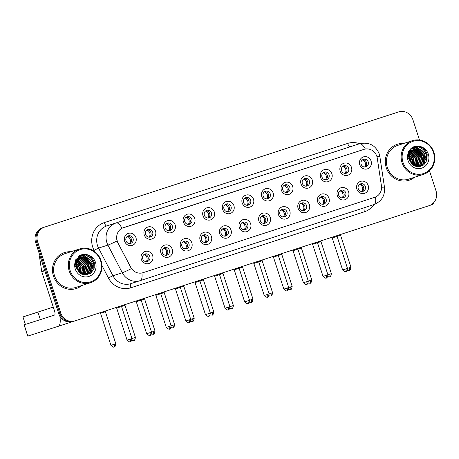 <?xml version="1.0" encoding="UTF-8"?>
<svg xmlns="http://www.w3.org/2000/svg" width="459" height="459" viewBox="0 0 459 459"><rect width="100%" height="100%" fill="white"/><g stroke="black" fill="none" stroke-linecap="round" stroke-linejoin="round"><path stroke-width="0.69" d="M172.251 249.283A6.311 5.95 -107.8 0 1 168.545 257.12A6.311 5.95 -107.8 0 1 160.937 252.961A6.311 5.95 -107.8 0 1 164.643 245.123A6.311 5.95 -107.8 0 1 172.251 249.283M162.308 252.513A3.942 3.718 72.2 0 0 167.053 255.118A3.942 3.718 72.2 0 0 169.382 250.212A3.942 3.718 72.2 0 0 164.638 247.608A3.942 3.718 72.2 0 0 162.308 252.513M191.851 242.903A6.311 5.95 -107.8 0 1 188.138 250.746A6.311 5.95 -107.8 0 1 180.53 246.586A6.311 5.95 -107.8 0 1 184.237 238.743A6.311 5.95 -107.8 0 1 191.851 242.903M181.902 246.139A3.942 3.718 72.2 0 0 186.647 248.744A3.942 3.718 72.2 0 0 188.976 243.838A3.942 3.718 72.2 0 0 184.237 241.233A3.942 3.718 72.2 0 0 181.902 246.139M211.444 236.528A6.311 5.95 -107.8 0 1 207.732 244.372A6.311 5.95 -107.8 0 1 200.124 240.212A6.311 5.95 -107.8 0 1 203.836 232.369A6.311 5.95 -107.8 0 1 211.444 236.528M201.501 239.764A3.942 3.718 72.2 0 0 206.24 242.363A3.942 3.718 72.2 0 0 208.575 237.458A3.942 3.718 72.2 0 0 203.83 234.859A3.942 3.718 72.2 0 0 201.501 239.764M231.038 230.154A6.311 5.95 -107.8 0 1 227.331 237.997A6.311 5.95 -107.8 0 1 219.723 233.838A6.311 5.95 -107.8 0 1 223.43 225.994A6.311 5.95 -107.8 0 1 231.038 230.154M221.095 233.384A3.942 3.718 72.2 0 0 225.839 235.989A3.942 3.718 72.2 0 0 228.169 231.084A3.942 3.718 72.2 0 0 223.424 228.479A3.942 3.718 72.2 0 0 221.095 233.384M250.637 223.78A6.311 5.95 -107.8 0 1 246.925 231.617A6.311 5.95 -107.8 0 1 239.317 227.463A6.311 5.95 -107.8 0 1 243.023 219.62A6.311 5.95 -107.8 0 1 250.637 223.78M240.688 227.01A3.942 3.718 72.2 0 0 245.433 229.615A3.942 3.718 72.2 0 0 247.762 224.709A3.942 3.718 72.2 0 0 243.023 222.104A3.942 3.718 72.2 0 0 240.688 227.01M270.231 217.4A6.311 5.95 -107.8 0 1 266.518 225.243A6.311 5.95 -107.8 0 1 258.91 221.083A6.311 5.95 -107.8 0 1 262.623 213.24A6.311 5.95 -107.8 0 1 270.231 217.4M260.287 220.636A3.942 3.718 72.2 0 0 265.027 223.24A3.942 3.718 72.2 0 0 267.362 218.335A3.942 3.718 72.2 0 0 262.617 215.73A3.942 3.718 72.2 0 0 260.287 220.636M289.824 211.025A6.311 5.95 -107.8 0 1 286.118 218.868A6.311 5.95 -107.8 0 1 278.504 214.709A6.311 5.95 -107.8 0 1 282.216 206.866A6.311 5.95 -107.8 0 1 289.824 211.025M279.881 214.261A3.942 3.718 72.2 0 0 284.626 216.86A3.942 3.718 72.2 0 0 286.955 211.955A3.942 3.718 72.2 0 0 282.21 209.356A3.942 3.718 72.2 0 0 279.881 214.261M309.418 204.651A6.311 5.95 -107.8 0 1 305.711 212.494A6.311 5.95 -107.8 0 1 298.103 208.334A6.311 5.95 -107.8 0 1 301.81 200.491A6.311 5.95 -107.8 0 1 309.418 204.651M299.475 207.881A3.942 3.718 72.2 0 0 304.219 210.486A3.942 3.718 72.2 0 0 306.549 205.58A3.942 3.718 72.2 0 0 301.804 202.976A3.942 3.718 72.2 0 0 299.475 207.881M329.017 198.277A6.311 5.95 -107.8 0 1 325.305 206.12A6.311 5.95 -107.8 0 1 317.697 201.96A6.311 5.95 -107.8 0 1 321.403 194.117A6.311 5.95 -107.8 0 1 329.017 198.277M319.068 201.507A3.942 3.718 72.2 0 0 323.813 204.112A3.942 3.718 72.2 0 0 326.142 199.206A3.942 3.718 72.2 0 0 321.403 196.601A3.942 3.718 72.2 0 0 319.068 201.507M348.611 191.896A6.311 5.95 -107.8 0 1 344.898 199.74A6.311 5.95 -107.8 0 1 337.29 195.58A6.311 5.95 -107.8 0 1 341.003 187.742A6.311 5.95 -107.8 0 1 348.611 191.896M338.667 195.132A3.942 3.718 72.2 0 0 343.407 197.737A3.942 3.718 72.2 0 0 345.742 192.832A3.942 3.718 72.2 0 0 340.997 190.227A3.942 3.718 72.2 0 0 338.667 195.132M368.204 185.522A6.311 5.95 -107.8 0 1 364.498 193.365A6.311 5.95 -107.8 0 1 356.89 189.206A6.311 5.95 -107.8 0 1 360.596 181.362A6.311 5.95 -107.8 0 1 368.204 185.522M358.261 188.758A3.942 3.718 72.2 0 0 363.006 191.357A3.942 3.718 72.2 0 0 365.335 186.452A3.942 3.718 72.2 0 0 360.59 183.852A3.942 3.718 72.2 0 0 358.261 188.758M152.658 255.657A6.311 5.95 -107.8 0 1 148.951 263.5A6.311 5.95 -107.8 0 1 141.338 259.341A6.311 5.95 -107.8 0 1 145.05 251.498A6.311 5.95 -107.8 0 1 152.658 255.657M142.715 258.887A3.942 3.718 72.2 0 0 147.459 261.492A3.942 3.718 72.2 0 0 149.789 256.587A3.942 3.718 72.2 0 0 145.044 253.982A3.942 3.718 72.2 0 0 142.715 258.887M155.532 231.164A6.311 5.95 -107.8 0 1 151.826 239.007A6.311 5.95 -107.8 0 1 144.218 234.847A6.311 5.95 -107.8 0 1 147.924 227.004A6.311 5.95 -107.8 0 1 155.532 231.164M145.589 234.4A3.942 3.718 72.2 0 0 150.334 237.005A3.942 3.718 72.2 0 0 152.663 232.099A3.942 3.718 72.2 0 0 147.918 229.494A3.942 3.718 72.2 0 0 145.589 234.4M175.131 224.79A6.311 5.95 -107.8 0 1 171.419 232.633A6.311 5.95 -107.8 0 1 163.811 228.473A6.311 5.95 -107.8 0 1 167.518 220.63A6.311 5.95 -107.8 0 1 175.131 224.79M165.183 228.025A3.942 3.718 72.2 0 0 169.928 230.625A3.942 3.718 72.2 0 0 172.257 225.719A3.942 3.718 72.2 0 0 167.518 223.12A3.942 3.718 72.2 0 0 165.183 228.025M194.725 218.415A6.311 5.95 -107.8 0 1 191.013 226.258A6.311 5.95 -107.8 0 1 183.405 222.099A6.311 5.95 -107.8 0 1 187.117 214.255A6.311 5.95 -107.8 0 1 194.725 218.415M184.782 221.645A3.942 3.718 72.2 0 0 189.521 224.25A3.942 3.718 72.2 0 0 191.856 219.345A3.942 3.718 72.2 0 0 187.111 216.74A3.942 3.718 72.2 0 0 184.782 221.645M214.319 212.041A6.311 5.95 -107.8 0 1 210.612 219.878A6.311 5.95 -107.8 0 1 202.998 215.724A6.311 5.95 -107.8 0 1 206.711 207.881A6.311 5.95 -107.8 0 1 214.319 212.041M204.375 215.271A3.942 3.718 72.2 0 0 209.12 217.876A3.942 3.718 72.2 0 0 211.45 212.97A3.942 3.718 72.2 0 0 206.705 210.365A3.942 3.718 72.2 0 0 204.375 215.271M233.918 205.661A6.311 5.95 -107.8 0 1 230.206 213.504A6.311 5.95 -107.8 0 1 222.598 209.344A6.311 5.95 -107.8 0 1 226.304 201.501A6.311 5.95 -107.8 0 1 233.918 205.661M223.969 208.897A3.942 3.718 72.2 0 0 228.714 211.501A3.942 3.718 72.2 0 0 231.043 206.596A3.942 3.718 72.2 0 0 226.298 203.991A3.942 3.718 72.2 0 0 223.969 208.897M253.511 199.286A6.311 5.95 -107.8 0 1 249.799 207.129A6.311 5.95 -107.8 0 1 242.191 202.97A6.311 5.95 -107.8 0 1 245.904 195.127A6.311 5.95 -107.8 0 1 253.511 199.286M243.568 202.522A3.942 3.718 72.2 0 0 248.308 205.121A3.942 3.718 72.2 0 0 250.637 200.216A3.942 3.718 72.2 0 0 245.898 197.617A3.942 3.718 72.2 0 0 243.568 202.522M273.105 192.912A6.311 5.95 -107.8 0 1 269.399 200.755A6.311 5.95 -107.8 0 1 261.785 196.595A6.311 5.95 -107.8 0 1 265.497 188.752A6.311 5.95 -107.8 0 1 273.105 192.912M263.162 196.142A3.942 3.718 72.2 0 0 267.907 198.747A3.942 3.718 72.2 0 0 270.236 193.841A3.942 3.718 72.2 0 0 265.491 191.237A3.942 3.718 72.2 0 0 263.162 196.142M292.699 186.538A6.311 5.95 -107.8 0 1 288.992 194.381A6.311 5.95 -107.8 0 1 281.384 190.221A6.311 5.95 -107.8 0 1 285.091 182.378A6.311 5.95 -107.8 0 1 292.699 186.538M282.755 189.768A3.942 3.718 72.2 0 0 287.5 192.373A3.942 3.718 72.2 0 0 289.83 187.467A3.942 3.718 72.2 0 0 285.085 184.862A3.942 3.718 72.2 0 0 282.755 189.768M312.298 180.157A6.311 5.95 -107.8 0 1 308.586 188.001A6.311 5.95 -107.8 0 1 300.978 183.841A6.311 5.95 -107.8 0 1 304.684 176.004A6.311 5.95 -107.8 0 1 312.298 180.157M302.349 183.393A3.942 3.718 72.2 0 0 307.094 185.998A3.942 3.718 72.2 0 0 309.423 181.093A3.942 3.718 72.2 0 0 304.684 178.488A3.942 3.718 72.2 0 0 302.349 183.393M331.891 173.783A6.311 5.95 -107.8 0 1 328.179 181.626A6.311 5.95 -107.8 0 1 320.571 177.467A6.311 5.95 -107.8 0 1 324.284 169.623A6.311 5.95 -107.8 0 1 331.891 173.783M321.948 177.019A3.942 3.718 72.2 0 0 326.688 179.618A3.942 3.718 72.2 0 0 329.023 174.713A3.942 3.718 72.2 0 0 324.278 172.114A3.942 3.718 72.2 0 0 321.948 177.019M351.485 167.409A6.311 5.95 -107.8 0 1 347.779 175.252A6.311 5.95 -107.8 0 1 340.165 171.092A6.311 5.95 -107.8 0 1 343.877 163.249A6.311 5.95 -107.8 0 1 351.485 167.409M341.542 170.639A3.942 3.718 72.2 0 0 346.287 173.244A3.942 3.718 72.2 0 0 348.616 168.338A3.942 3.718 72.2 0 0 343.871 165.733A3.942 3.718 72.2 0 0 341.542 170.639M371.079 161.034A6.311 5.95 -107.8 0 1 367.372 168.878A6.311 5.95 -107.8 0 1 359.764 164.718A6.311 5.95 -107.8 0 1 363.471 156.875A6.311 5.95 -107.8 0 1 371.079 161.034M361.135 164.265A3.942 3.718 72.2 0 0 365.88 166.869A3.942 3.718 72.2 0 0 368.21 161.964A3.942 3.718 72.2 0 0 363.465 159.359A3.942 3.718 72.2 0 0 361.135 164.265M135.939 237.544A6.311 5.95 -107.8 0 1 132.232 245.381A6.311 5.95 -107.8 0 1 124.618 241.222A6.311 5.95 -107.8 0 1 128.331 233.384A6.311 5.95 -107.8 0 1 135.939 237.544M125.995 240.774A3.942 3.718 72.2 0 0 130.74 243.379A3.942 3.718 72.2 0 0 133.07 238.473A3.942 3.718 72.2 0 0 128.325 235.869A3.942 3.718 72.2 0 0 125.995 240.774M163.806 248.003A3.942 3.718 -107.8 0 1 166.141 255.279M183.399 241.629A3.942 3.718 -107.8 0 1 185.734 248.904M202.993 235.255A3.942 3.718 -107.8 0 1 205.334 242.53M222.592 228.875A3.942 3.718 -107.8 0 1 224.927 236.156M242.186 222.5A3.942 3.718 -107.8 0 1 244.521 229.781M261.779 216.126A3.942 3.718 -107.8 0 1 264.12 223.401M281.373 209.752A3.942 3.718 -107.8 0 1 283.714 217.027M300.972 203.371A3.942 3.718 -107.8 0 1 303.307 210.652M320.566 196.997A3.942 3.718 -107.8 0 1 322.901 204.278M340.159 190.623A3.942 3.718 -107.8 0 1 342.5 197.898M359.758 184.248A3.942 3.718 -107.8 0 1 362.094 191.523M144.206 254.378A3.942 3.718 -107.8 0 1 146.547 261.659M147.087 229.89A3.942 3.718 -107.8 0 1 149.422 237.165M166.68 223.516A3.942 3.718 -107.8 0 1 169.015 230.791M186.274 217.136A3.942 3.718 -107.8 0 1 188.615 224.417M205.873 210.761A3.942 3.718 -107.8 0 1 208.208 218.042M225.467 204.387A3.942 3.718 -107.8 0 1 227.802 211.662M245.06 198.013A3.942 3.718 -107.8 0 1 247.401 205.288M264.654 191.632A3.942 3.718 -107.8 0 1 266.995 198.913M284.253 185.258A3.942 3.718 -107.8 0 1 286.588 192.539M303.847 178.884A3.942 3.718 -107.8 0 1 306.182 186.159M323.44 172.509A3.942 3.718 -107.8 0 1 325.781 179.785M343.039 166.135A3.942 3.718 -107.8 0 1 345.375 173.41M362.633 159.755A3.942 3.718 -107.8 0 1 364.968 167.036M127.487 236.265A3.942 3.718 -107.8 0 1 129.828 243.54M117.94 242.564A10.649 10.041 -107.8 0 1 117.223 240.855A10.649 10.041 -107.8 0 1 123.482 227.618L364.004 149.359A10.649 10.041 -107.8 0 1 364.039 149.347A10.649 10.041 -107.8 0 1 377.269 158.183L381.435 185.861A10.649 10.041 -107.8 0 1 374.751 197.284L142.961 272.703A10.649 10.041 -107.8 0 1 142.927 272.715A10.649 10.041 -107.8 0 1 130.838 267.396L117.762 242.622L116.741 239.351M53.439 276.06A18.928 17.855 72.2 0 0 76.205 288.562A18.928 17.855 72.2 0 0 81.759 285.532A18.928 17.855 72.2 0 1 76.205 288.562A18.928 17.855 72.2 0 1 53.439 276.06A18.928 17.855 72.2 0 1 64.627 252.519A18.928 17.855 72.2 0 0 53.439 276.06M386.271 167.764A18.928 17.855 72.2 0 0 409.044 180.267A18.928 17.855 72.2 0 0 414.592 177.237A18.928 17.855 72.2 0 1 409.044 180.267A18.928 17.855 72.2 0 1 386.271 167.764A18.928 17.855 72.2 0 1 397.46 144.224A18.928 17.855 72.2 0 0 386.271 167.764M375.537 196.991A13.804 4.584 72 0 1 373.873 204.605L140.259 280.615A13.804 4.584 -108 0 0 140.259 280.615A15.772 14.877 -107.8 0 1 140.202 280.633A15.772 14.877 -107.8 0 1 122.289 272.755L107.922 245.083A15.772 14.877 -107.8 0 1 106.861 242.553A15.772 14.877 -107.8 0 1 116.133 222.948A13.804 4.584 72 0 1 122.008 228.221L364.039 149.347M415.653 158.2A15.772 14.877 -107.8 0 1 416.445 164.213M416.388 164.999A15.772 14.877 -107.8 0 1 416.175 166.428M417.053 165.424A15.772 14.877 72.2 0 0 417.22 163.054A15.772 14.877 72.2 0 1 417.053 165.424M417.151 161.591A15.772 14.877 72.2 0 0 416.399 157.959A15.772 14.877 72.2 0 1 417.151 161.591M82.821 266.495A15.772 14.877 -107.8 0 1 83.613 272.508M83.549 273.294A15.772 14.877 -107.8 0 1 83.337 274.723M84.215 273.719A15.772 14.877 72.2 0 0 84.381 271.349A15.772 14.877 72.2 0 1 84.215 273.719M84.313 269.886A15.772 14.877 72.2 0 0 83.567 266.254A15.772 14.877 72.2 0 1 84.313 269.886M397.706 112.208A11.831 11.159 72.2 0 0 397.672 112.22A11.831 11.159 72.2 0 0 397.632 112.231L43.576 227.429A11.831 11.159 72.2 0 0 36.617 242.134L59.773 313.394A11.831 11.159 72.2 0 0 74.002 321.202A11.831 11.159 72.2 0 0 74.037 321.191A11.831 11.159 72.2 0 1 74.002 321.202A11.831 11.159 72.2 0 1 59.773 313.394L36.617 242.134A11.831 11.159 72.2 0 1 43.576 227.429L397.632 112.231A11.831 11.159 72.2 0 1 397.672 112.22L398.664 111.898A11.831 11.159 72.2 0 0 398.63 111.91L44.575 227.107A11.831 11.159 72.2 0 0 37.615 241.813L60.772 313.072A11.831 11.159 72.2 0 0 75.001 320.881A11.831 11.159 72.2 0 0 75.035 320.87L429.096 205.672A11.831 11.159 72.2 0 0 436.05 190.967L429.492 170.788M381.555 187.266A13.804 0.78 -8.6 0 1 384.493 187.312C385.17 195.637 381.63 201.398 373.873 204.605L140.259 280.615A13.804 4.584 -108 0 0 141.917 272.99L142.927 272.715M365.347 149.032A13.804 4.584 -108 0 0 359.483 143.765L106.781 225.948A15.772 14.877 72.2 0 0 97.503 245.554A15.772 14.877 72.2 0 0 98.565 248.089L112.937 275.761L122.289 272.755A13.804 0.809 -27.4 0 0 131.383 268.63L117.762 242.622M70.904 251.744A18.928 17.855 72.2 0 0 64.627 252.519A18.928 17.855 72.2 0 1 70.904 251.744M403.736 143.449A18.928 17.855 72.2 0 0 397.46 144.224L397.46 144.224A18.928 17.855 72.2 0 1 403.736 143.449M419.492 140.001L412.899 119.707A11.831 11.159 72.2 0 0 398.664 111.898M415.952 166.37A15.772 14.877 72.2 0 0 416.089 165.475A15.772 14.877 72.2 0 1 415.952 166.37M416.158 164.81A15.772 14.877 72.2 0 0 416.026 160.874A15.772 14.877 72.2 0 1 416.158 164.81M83.113 274.666A15.772 14.877 72.2 0 0 83.257 273.771A15.772 14.877 72.2 0 1 83.113 274.666M83.326 273.105A15.772 14.877 72.2 0 0 83.188 269.169A15.772 14.877 72.2 0 1 83.326 273.105M396.708 112.53A11.831 11.159 72.2 0 0 396.674 112.541A11.831 11.159 72.2 0 0 396.633 112.553L42.578 227.75A11.831 11.159 72.2 0 0 35.624 242.455L58.775 313.715A11.831 11.159 72.2 0 0 73.004 321.524A11.831 11.159 72.2 0 0 73.044 321.512L73.968 321.214M129.449 243.54A4.338 4.091 72.2 0 0 127.183 236.488M114.193 344.29L110.946 345.34C115.129 348.926 114.136 346.109 114.176 346.987A2.565 0.849 -108 0 0 114.193 344.29L115.817 343.757L105.415 311.73L100.538 313.313L100.154 312.699M146.169 261.653A4.338 4.091 72.2 0 0 143.902 254.602M130.327 339.069L127.074 340.119C131.263 343.705 130.264 340.888 130.31 341.766A2.565 0.849 -108 0 0 130.31 341.766A2.565 0.849 -108 0 0 130.327 339.069L131.951 338.535L121.543 306.509L116.672 308.092L116.27 307.455M149.043 237.165A4.338 4.091 72.2 0 0 146.777 230.114M131.813 340.458L133.77 340.612A2.565 0.849 -108 0 0 133.787 337.916L135.416 337.382L125.009 305.355L121.543 306.48M168.642 230.791A4.338 4.091 72.2 0 0 166.376 223.734M151.407 334.083L153.363 334.238A2.565 0.849 -108 0 0 153.381 331.536L155.01 331.008L144.602 298.975L141.137 300.106M188.236 224.411A4.338 4.091 72.2 0 0 185.97 217.359M171.006 327.709L172.963 327.858A2.565 0.849 -108 0 0 172.98 325.161L174.604 324.633L164.196 292.601L160.736 293.731M207.829 218.036A4.338 4.091 72.2 0 0 205.563 210.985M190.6 321.334L192.556 321.484A2.565 0.849 -108 0 0 192.573 318.787L194.203 318.253L183.795 286.227L180.33 287.357M165.762 255.279A4.338 4.091 72.2 0 0 163.496 248.227M149.921 332.689L146.673 333.745C150.856 337.331 149.863 334.513 149.904 335.391L149.904 335.391A2.565 0.849 -108 0 0 149.921 332.689L151.55 332.161L141.142 300.129L136.266 301.712L135.87 301.081M185.361 248.904A4.338 4.091 72.2 0 0 183.095 241.853M172.98 325.161L171.138 325.764L160.736 293.754L155.859 295.338L155.463 294.701M204.955 242.53A4.338 4.091 72.2 0 0 202.689 235.473M189.108 319.94L185.861 320.99C190.049 324.576 189.051 321.759 189.091 322.637L189.091 322.637A2.565 0.849 -108 0 0 189.108 319.94L190.737 319.407L180.33 287.38L175.458 288.963L175.057 288.327M79.568 271.349A15.772 14.877 72.2 0 0 78.828 267.775M59.836 316.096A15.772 5.238 72 0 1 58.155 326.338A15.772 5.238 72 0 1 58.15 326.338L27.741 336.108L24.086 324.857L54.495 315.086A3.942 1.308 -108 0 0 54.523 310.932L41.78 271.717A1.974 1.859 -107.8 0 1 41.7 271.384L39.594 257.373A1.974 1.859 -107.8 0 1 39.979 255.858M53.267 307.071L22.95 316.934L25.388 324.438L24.086 324.857M412.406 163.054A15.772 14.877 72.2 0 0 411.66 159.48M433.612 202.769A15.772 5.238 72 0 1 432.022 204.691A15.772 5.238 72 0 1 432.017 204.691L429.802 205.408L432.022 204.691M79.705 248.916L64.989 253.643A17.746 16.736 72.2 0 0 54.501 275.716A17.746 16.736 72.2 0 0 75.844 287.432L90.561 282.704A17.746 16.736 72.2 0 0 101.049 260.632A17.746 16.736 72.2 0 0 79.705 248.916A17.746 16.736 72.2 0 0 69.217 270.988A17.746 16.736 72.2 0 0 90.561 282.704M100.59 260.781A16.954 15.996 72.2 0 0 80.141 249.604A16.954 15.996 72.2 0 0 70.17 270.678A16.954 15.996 72.2 0 0 90.618 281.855A16.954 15.996 72.2 0 0 100.59 260.781M84.255 257.103A8.916 8.411 72.2 0 0 81.909 257.482C77.158 259.754 75.442 263.437 76.762 268.532L79.723 272.893L85.139 274.987L90.618 273.386L94.078 268.733L94.347 262.812C92.919 258.107 89.878 255.336 85.231 254.51L81.822 254.659L75.821 259.628L75.087 262.29C74.754 264.137 75.018 265.738 75.884 267.092L76.848 262.301C78.3 259.014 80.767 257.281 84.255 257.103C88.162 257.321 90.848 259.444 92.305 263.472L90.429 272.198L86.642 274.689L85.345 274.993M76.332 264.78L78.053 268.05L78.397 271.556M76.297 265.382L77.657 268.176L78.036 271.08M76.664 263.013L79.636 267.54L79.642 272.83M76.561 263.391L79.241 267.672L79.35 272.571M77.141 261.745L81.22 267.035L80.738 273.621M77.014 262.032L80.824 267.161L80.474 273.449M77.703 260.735L82.804 266.524L81.748 274.161M77.56 260.964L82.408 266.65L81.501 274.046M78.317 259.903L84.387 266.013L82.689 274.534M78.162 260.098L83.991 266.145L82.459 274.453M78.977 259.209L79.855 259.381L85.971 265.509L84.095 274.235L83.572 274.78M78.81 259.369L79.459 259.507L85.575 265.635L83.36 274.729M79.671 258.629L81.438 258.87L87.554 264.998L85.678 273.725L84.387 274.924M79.493 258.767L81.042 258.996L87.158 265.124L85.282 273.851L84.192 274.895M80.4 258.153L83.022 258.365L89.138 264.487L87.262 273.22L85.104 274.987M80.216 258.262L82.626 258.492L88.742 264.619L86.866 273.346L84.938 274.975M81.157 257.769L84.605 257.855L90.721 263.982L88.845 272.709L85.839 274.901M80.968 257.855L84.209 257.981L90.325 264.109L88.449 272.835L85.632 274.947M81.742 257.539L85.793 257.47L91.909 263.598L90.033 272.325L86.441 274.752M75.236 263.65L76.2 264.619M75.144 264.057L76.137 265.159M75.678 262.324L76.521 262.904M75.557 262.623L76.423 263.271M75.356 260.976L75.97 261.182M76.217 261.286L76.997 261.659M75.299 261.211L75.821 261.412M76.079 261.521L76.865 261.94M75.884 260.236L76.584 260.373M76.819 260.437L77.554 260.672M75.718 260.402L76.423 260.563M76.664 260.632L77.405 260.901M75.804 259.668L76.349 259.645M76.567 259.651L77.238 259.696M77.468 259.731L78.168 259.863M75.758 259.777L76.171 259.777M76.395 259.788L77.072 259.857M77.301 259.892L78.007 260.052M75.947 259.404L76.246 259.329M76.452 259.283L77.072 259.186M77.284 259.163L77.932 259.14M78.15 259.14L78.822 259.192M76.263 259.375L76.888 259.295M77.106 259.278L77.755 259.266M77.978 259.278L78.655 259.346M75.901 259.484L77.829 258.819M78.036 258.778L78.655 258.675M78.868 258.658L79.516 258.629M77.032 259.054L77.64 258.905M77.846 258.865L78.472 258.784M78.69 258.767L79.338 258.761M75.569 260.287L79.413 258.314M79.619 258.268L80.245 258.17M78.615 258.543L79.223 258.394M79.43 258.354L80.055 258.274M75.035 264.751L76.871 260.373L80.996 257.803M74.995 263.219L76.475 260.5L80.394 257.969M80.199 258.033L80.807 257.883M76.183 264.803L78.059 259.989L81.467 257.625M81.042 254.946L85.787 255.003L90.784 257.849L93.848 262.967L94.261 268.154M80.273 255.302L84.204 255.514L91.496 261.538M92.632 265.067L91.272 272.881M79.522 255.726L82.62 256.019L85.454 257.195M85.971 257.522L89.912 262.049M91.048 265.572L90.389 271.9M78.799 256.22L82.953 257.212M83.073 257.269L83.871 257.706M84.387 258.033L88.329 262.554M78.093 256.793L81.289 257.688M81.484 257.78L82.287 258.21M82.804 258.537L86.745 263.064M75.322 263.323L76.217 264.424M76.349 264.608L77.244 266.117M78.374 269.645L78.535 271.717M81.731 254.693L82.735 254.435M80.945 254.992L85.586 255.066L90.589 257.912L93.647 263.03L93.871 269.278M80.176 255.353L84.003 255.577L90.021 259.57M92.58 267.574L90.968 273.128M79.43 255.783L82.419 256.082L85.058 257.143M85.494 257.401L88.438 260.081M90.997 268.085L89.809 272.835M78.707 256.288L82.712 257.258M82.809 257.304L83.475 257.654M83.911 257.912L86.854 260.592M89.413 268.595L87.807 274.132M87.738 274.247L87.388 274.798M78.007 256.868L81.105 257.757M81.226 257.815L81.891 258.159M82.327 258.423L85.271 261.096M75.259 263.541L75.769 264.154M412.538 140.62L397.821 145.348A17.746 16.736 72.2 0 0 387.333 167.42A17.746 16.736 72.2 0 0 408.676 179.136L423.393 174.409A17.746 16.736 72.2 0 0 433.881 152.336A17.746 16.736 72.2 0 0 412.538 140.62A17.746 16.736 72.2 0 0 402.05 162.693A17.746 16.736 72.2 0 0 423.393 174.409M433.428 152.486A16.954 15.996 72.2 0 0 412.974 141.309A16.954 15.996 72.2 0 0 403.008 162.383A16.954 15.996 72.2 0 0 423.456 173.559A16.954 15.996 72.2 0 0 433.428 152.486M417.093 148.808A8.916 8.411 72.2 0 0 414.741 149.186C409.99 151.459 408.281 155.142 409.6 160.237L412.555 164.597L417.977 166.692L423.456 165.091L426.91 160.438L427.18 154.517C425.751 149.812 422.716 147.041 418.063 146.214L414.661 146.364L408.653 151.332L407.925 153.994C407.586 155.842 407.85 157.443 408.722 158.797L409.686 154.006C411.132 150.718 413.599 148.986 417.093 148.808C420.995 149.026 423.68 151.149 425.143 155.176L423.267 163.903L419.474 166.393L418.183 166.697M409.17 156.485L410.891 159.755L411.235 163.261M409.135 157.087L410.495 159.881L410.874 162.784M409.497 154.717L412.475 159.25L412.48 164.534M409.394 155.096L412.079 159.376L412.188 164.276M409.979 153.449L414.058 158.739L413.576 165.326M409.847 153.736L413.662 158.866L413.312 165.154M410.541 152.44L415.642 158.229L414.58 165.865M410.392 152.669L415.246 158.355L414.339 165.751M411.155 151.608L417.225 157.718L415.527 166.238M410.994 151.803L416.829 157.85L415.297 166.158M411.815 150.913L412.687 151.086L418.809 157.213L416.933 165.94L416.411 166.485M411.643 151.074L412.291 151.212L418.413 157.339L416.193 166.433M412.509 150.334L414.27 150.575L420.392 156.703L418.516 165.429L417.22 166.628M412.331 150.472L413.875 150.701L419.996 156.829L418.12 165.556L417.024 166.6M413.238 149.858L415.854 150.07L421.976 156.192L420.1 164.924L417.937 166.692M413.048 149.967L415.458 150.196L421.58 156.324L419.704 165.051L417.77 166.68M413.995 149.473L417.438 149.559L423.559 155.687L421.683 164.414L418.671 166.611M413.8 149.559L417.042 149.686L423.164 155.813L421.287 164.54L418.465 166.651M414.58 149.244L418.625 149.175L424.747 155.303L422.871 164.029L419.279 166.456M408.068 155.36L409.032 156.324M407.976 155.762L408.975 156.863M408.516 154.029L409.353 154.608M408.395 154.327L409.256 154.976M408.194 152.681L408.803 152.887M409.055 152.99L409.83 153.363M408.131 152.916L408.659 153.117M408.912 153.226L409.703 153.645M408.717 151.94L409.417 152.078M409.657 152.141L410.386 152.377M408.556 152.107L409.262 152.268M409.503 152.336L410.243 152.606M408.636 151.372L409.181 151.35M409.405 151.355L410.076 151.401M410.3 151.436L411 151.568M408.596 151.481L409.009 151.481M409.227 151.493L409.904 151.562M410.139 151.596L410.845 151.757M408.785 151.109L409.084 151.034M409.285 150.988L409.91 150.891M410.122 150.868L410.765 150.845M410.989 150.845L411.66 150.896M409.095 151.08L409.726 151M409.939 150.982L410.593 150.971M410.811 150.982L411.488 151.051M408.739 151.189L410.667 150.523M410.868 150.483L411.494 150.38M411.706 150.363L412.354 150.334M409.864 150.759L410.472 150.609M410.679 150.569L411.31 150.489M411.522 150.472L412.176 150.466M408.407 151.992L412.251 150.018M412.452 149.973L413.077 149.875M411.448 150.248L412.056 150.099M412.262 150.059L412.893 149.978M407.873 156.456L409.709 152.078L413.834 149.508M407.833 154.924L409.313 152.204L413.232 149.674M413.037 149.737L413.639 149.588M409.021 156.508L410.897 151.694L414.299 149.33M413.875 146.656L418.619 146.708L423.623 149.554L426.681 154.672L427.094 159.858M413.106 147.006L417.036 147.219L424.334 153.243M425.464 156.771L424.105 164.586M412.36 147.431L415.452 147.723L418.292 148.9M418.809 149.227L422.745 153.754M423.881 157.276L423.227 163.605M411.631 147.924L415.785 148.917M415.906 148.974L416.709 149.41M417.225 149.737L421.161 154.258M410.931 148.498L414.127 149.393M414.322 149.485L415.125 149.915M415.642 150.242L419.578 154.769M408.154 155.027L409.055 156.129M409.181 156.312L410.076 157.821M411.212 161.35L411.367 163.421M414.563 146.398L415.573 146.14M413.777 146.696L418.424 146.771L423.422 149.617L426.486 154.735L426.704 160.983M413.014 147.058L416.841 147.282L422.859 151.275M425.413 159.279L423.806 164.833M412.268 147.488L415.257 147.792L417.897 148.848M418.333 149.106L421.276 151.786M423.829 159.789L422.647 164.54M411.545 147.993L415.55 148.963M415.642 149.009L416.313 149.359M416.749 149.617L419.692 152.296M422.246 160.3L420.645 165.837M420.576 165.951L420.226 166.502M410.845 148.573L413.943 149.462M414.058 149.519L414.729 149.863M415.16 150.127L418.109 152.807M408.097 155.245L408.608 155.859M53.273 307.088L37.913 312.126L40.352 319.63L54.684 314.966M22.95 316.934L37.913 312.126M25.388 324.438L40.352 319.63M227.423 211.662A4.338 4.091 72.2 0 0 225.157 204.611M210.193 314.954L212.15 315.109A2.565 0.849 -108 0 0 212.167 312.413L213.796 311.879L203.389 279.852L199.923 280.977M247.022 205.288A4.338 4.091 72.2 0 0 244.756 198.231M229.793 308.58L231.743 308.735A2.565 0.849 -108 0 0 231.766 306.038L233.39 305.505L222.982 273.478L219.522 274.602M266.616 198.908A4.338 4.091 72.2 0 0 264.35 191.856M249.386 302.206L251.343 302.361A2.565 0.849 -108 0 0 251.36 299.658L252.984 299.13L242.582 267.098L239.116 268.228M224.549 236.15A4.338 4.091 72.2 0 0 222.282 229.098M208.707 313.566L205.46 314.616C209.643 318.202 208.65 315.385 208.69 316.262L208.69 316.262A2.565 0.849 -108 0 0 208.707 313.566L210.331 313.032L199.929 281.006L195.052 282.589L194.65 281.952M244.142 229.775A4.338 4.091 72.2 0 0 241.876 222.724M228.301 307.186L225.053 308.241C229.236 311.827 228.243 309.01 228.284 309.888L228.284 309.888A2.565 0.849 -108 0 0 228.301 307.186L229.93 306.658L219.522 274.625L214.646 276.209L214.25 275.578M263.741 223.401A4.338 4.091 72.2 0 0 261.475 216.35M251.36 299.658L249.518 300.261L239.116 268.251L234.239 269.835L233.843 269.198M286.209 192.533A4.338 4.091 72.2 0 0 283.943 185.482M268.98 295.831L270.936 295.98A2.565 0.849 -108 0 0 270.953 293.284L272.583 292.75L262.175 260.723L258.71 261.854M305.809 186.159A4.338 4.091 72.2 0 0 303.542 179.108M288.573 289.451L290.53 289.606A2.565 0.849 -108 0 0 290.547 286.909L292.176 286.376L281.769 254.349L278.303 255.474M325.402 179.785A4.338 4.091 72.2 0 0 323.136 172.727M310.123 283.232A2.565 0.849 -108 0 0 310.146 280.535L311.77 280.001L301.362 247.975L297.902 249.099M344.996 173.41A4.338 4.091 72.2 0 0 342.73 166.353M327.766 276.702L329.723 276.857A2.565 0.849 -108 0 0 329.74 274.155L331.369 273.627L320.961 241.595L317.496 242.725M364.589 167.03A4.338 4.091 72.2 0 0 362.323 159.979M347.36 270.328L349.316 270.477A2.565 0.849 -108 0 0 349.333 267.781L350.963 267.247L340.555 235.22L337.09 236.351M283.335 217.027A4.338 4.091 72.2 0 0 281.069 209.97M267.494 294.437L264.241 295.487C268.429 299.073 267.431 296.256 267.477 297.134A2.565 0.849 -108 0 0 267.477 297.134A2.565 0.849 -108 0 0 267.494 294.437L269.117 293.903L258.71 261.877L253.838 263.46L253.437 262.823M302.929 210.647A4.338 4.091 72.2 0 0 300.662 203.595M287.087 288.063L283.84 289.113C288.022 292.699 287.03 289.881 287.07 290.759L287.07 290.759A2.565 0.849 -108 0 0 287.087 288.063L288.717 287.529L278.309 255.502L273.432 257.086L273.036 256.449M322.528 204.272A4.338 4.091 72.2 0 0 320.262 197.221M306.681 281.683L303.433 282.738C307.616 286.324 306.623 283.507 306.664 284.385L306.664 284.385A2.565 0.849 -108 0 0 306.681 281.683L308.31 281.155L297.902 249.122L293.026 250.712L292.63 250.075M342.121 197.898A4.338 4.091 72.2 0 0 339.855 190.846M329.74 274.155L327.898 274.757L317.496 242.748L312.619 244.331L312.223 243.695M361.715 191.523A4.338 4.091 72.2 0 0 359.449 184.466M345.874 268.934L342.626 269.984C346.809 273.57 345.816 270.753 345.856 271.63L345.856 271.63A2.565 0.849 -108 0 0 345.874 268.934L347.497 268.4L337.095 236.374L332.218 237.957L331.817 237.32M347.664 143.42A3.942 1.308 -108 0 0 350.125 146.771L106.781 225.948A3.942 1.308 -108 0 1 104.313 222.598L347.664 143.42A19.72 18.595 -107.8 0 1 359.552 143.742L350.177 146.754A15.772 14.877 72.2 0 0 350.125 146.771L359.483 143.765A15.772 14.877 -107.8 0 1 359.529 143.753C368.91 141.762 375.485 145.153 379.249 153.926L379.851 156.473A13.804 0.78 -8.6 0 0 376.862 156.439M117.085 240.923A13.804 0.809 -27.4 0 1 107.922 245.083L98.565 248.089L94.049 250.275A19.72 18.595 -107.8 0 1 104.313 222.598M373.844 204.616A19.72 18.595 -107.8 0 1 364.486 211.765L130.867 287.776A19.72 18.595 -107.8 0 1 108.416 277.947L101.944 265.48M94.789 251.704L94.049 250.275M398.63 111.91L396.633 112.553M44.575 227.107L42.578 227.75M37.615 241.813L35.624 242.455M60.772 313.072L58.775 313.715M74.96 320.893L74.037 321.191M140.15 280.65L130.895 283.622A3.942 1.308 -108 0 0 130.867 287.776M108.416 277.947L112.937 275.761A15.772 14.877 72.2 0 0 130.849 283.639A15.772 14.877 72.2 0 0 130.895 283.622M364.36 207.703A3.942 1.308 -108 0 0 364.486 211.765M133.787 337.916L131.945 338.512M153.381 331.536L151.539 332.138M192.573 318.787L190.732 319.384M169.514 326.315L166.267 327.37C170.45 330.95 169.457 328.133 169.497 329.011L169.497 329.011A2.565 0.849 -108 0 0 169.514 326.315L171.144 325.781C170.346 330.658 168.814 328.546 169.497 329.011M58.155 326.338L72.43 321.69L58.161 326.332M44.816 270.747L41.78 271.717M24.189 324.823L27.844 336.074M41.7 271.384L44.707 270.42M40.386 257.12L39.594 257.373M79.768 272.927A15.772 14.877 72.2 0 0 79.763 272.394M79.619 270.655A15.772 14.877 72.2 0 0 78.954 267.735M84.066 273.914A15.772 14.877 72.2 0 0 84.255 271.745M84.227 270.454A15.772 14.877 72.2 0 0 83.44 266.295M84.427 274.7A16.168 15.25 72.2 0 0 84.617 273.587M84.68 273.007A16.168 15.25 72.2 0 0 84.691 269.909M84.261 267.333A16.168 15.25 72.2 0 0 83.922 266.14M75.087 262.29A11.28 10.637 72.2 0 0 75.265 269.02A11.28 10.637 72.2 0 0 88.868 276.456A11.28 10.637 72.2 0 0 95.501 262.439A11.28 10.637 72.2 0 0 85.231 254.51M81.909 257.482A8.916 8.411 72.2 0 0 76.32 264.04M412.601 164.632A15.772 14.877 72.2 0 0 412.595 164.098M412.452 162.36A15.772 14.877 72.2 0 0 411.786 159.439M416.904 165.619A15.772 14.877 72.2 0 0 417.088 163.45M417.065 162.159A15.772 14.877 72.2 0 0 416.279 157.999M417.265 166.405A16.168 15.25 72.2 0 0 417.449 165.292M417.518 164.718A16.168 15.25 72.2 0 0 417.524 161.614M417.099 159.038A16.168 15.25 72.2 0 0 416.755 157.844M407.925 153.994A11.28 10.637 72.2 0 0 408.097 160.725A11.28 10.637 72.2 0 0 421.701 168.16A11.28 10.637 72.2 0 0 428.333 154.144A11.28 10.637 72.2 0 0 418.063 146.214M414.741 149.186A8.916 8.411 72.2 0 0 409.158 155.744M212.167 312.413L210.325 313.009M231.766 306.038L229.919 306.635M247.894 300.811L244.647 301.867C248.83 305.453 247.837 302.63 247.877 303.508L247.877 303.508A2.565 0.849 -108 0 0 247.894 300.811L249.524 300.284C248.726 305.155 247.194 303.043 247.877 303.508M270.953 293.284L269.112 293.88M290.547 286.909L288.705 287.506M310.146 280.535L308.305 281.132M349.333 267.781L347.492 268.377M326.274 275.308L323.027 276.364C327.215 279.95 326.217 277.127 326.257 278.005A2.565 0.849 -108 0 0 326.257 278.005A2.565 0.849 -108 0 0 326.274 275.308L327.904 274.78C327.106 279.651 325.574 277.54 326.257 278.005M140.259 280.615L130.849 283.639M384.493 187.312L379.851 156.473M75.001 320.881L73.004 321.524M396.674 112.541L397.672 112.22M105.415 311.73L105.363 311.001M110.946 345.34L100.538 313.313M115.817 343.757C115.02 348.628 113.488 346.516 114.176 346.987M121.543 306.509L121.492 305.757M127.074 340.119L116.672 308.092M131.951 338.535C131.154 343.407 129.622 341.295 130.31 341.766M125.009 305.355L124.957 304.627M135.416 337.382C134.613 342.253 133.081 340.142 133.77 340.612M144.602 298.975L144.551 298.252M155.01 331.008C154.213 335.879 152.681 333.768 153.363 334.238M164.196 292.601L164.15 291.878M174.604 324.633C173.806 329.505 172.274 327.393 172.963 327.858M183.795 286.227L183.743 285.504M194.203 318.253C193.4 323.13 191.868 321.013 192.556 321.484M141.142 300.129L141.091 299.377M146.673 333.745L136.266 301.712M151.55 332.161C150.747 337.032 149.215 334.921 149.904 335.391M160.736 293.754L160.684 293.003M166.267 327.37L155.859 295.338M180.33 287.38L180.278 286.628M185.861 320.99L175.458 288.963M190.737 319.407C189.94 324.278 188.408 322.166 189.091 322.637M203.389 279.852L203.337 279.124M213.796 311.879C212.999 316.75 211.467 314.639 212.15 315.109M222.982 273.478L222.936 272.749M233.39 305.505C232.593 310.376 231.061 308.264 231.743 308.735M242.582 267.098L242.53 266.375M252.984 299.13C252.186 304.001 250.654 301.89 251.343 302.361M199.929 281.006L199.872 280.254M205.46 314.616L195.052 282.589M210.331 313.032C209.533 317.903 208.002 315.792 208.69 316.262M219.522 274.625L219.471 273.874M225.053 308.241L214.646 276.209M229.93 306.658C229.127 311.529 227.595 309.418 228.284 309.888M239.116 268.251L239.064 267.499M244.647 301.867L234.239 269.835M262.175 260.723L262.123 260.001M272.583 292.75C271.78 297.627 270.248 295.516 270.936 295.98M281.769 254.349L281.717 253.62M292.176 286.376C291.379 291.247 289.847 289.136 290.53 289.606M308.173 283.077L310.129 283.232C309.441 282.761 310.972 284.873 311.77 280.001M301.362 247.975L301.316 247.246M320.961 241.595L320.91 240.872M331.369 273.627C330.566 278.498 329.034 276.387 329.723 276.857M340.555 235.22L340.503 234.497M350.963 267.247C350.165 272.124 348.633 270.012 349.316 270.477M258.71 261.877L258.658 261.125M264.241 295.487L253.838 263.46M269.117 293.903C268.32 298.775 266.788 296.663 267.477 297.134M278.309 255.502L278.257 254.751M283.84 289.113L273.432 257.086M288.717 287.529C287.913 292.4 286.382 290.289 287.07 290.759M297.902 249.122L297.851 248.376M303.433 282.738L293.026 250.712M308.31 281.155C307.513 286.026 305.981 283.914 306.664 284.385M317.496 242.748L317.444 241.996M323.027 276.364L312.619 244.331M337.095 236.374L337.038 235.622M342.626 269.984L332.218 237.957M347.497 268.4C346.7 273.277 345.168 271.16 345.856 271.63"/></g></svg>
